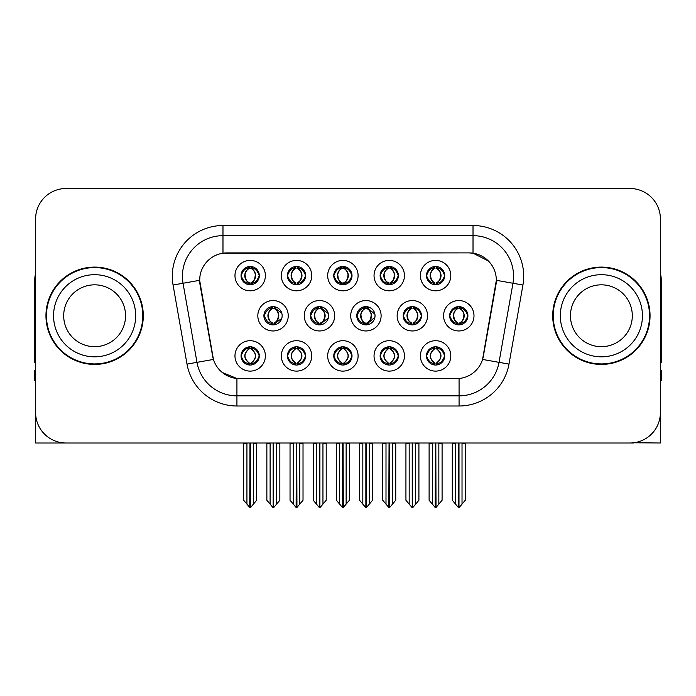 <?xml version="1.0" encoding="UTF-8"?>
<svg xmlns="http://www.w3.org/2000/svg" width="696" height="696" viewBox="0 0 696 696"><rect width="100%" height="100%" fill="white"/><g stroke="black" fill="none" stroke-linecap="round" stroke-linejoin="round"><path stroke-width="1.04" d="M403.219 315.758A9.126 9.126 0 0 0 412.345 324.884A9.126 9.126 0 0 0 421.471 315.758A9.126 9.126 0 0 0 412.345 306.632A9.126 9.126 0 0 0 403.219 315.758L403.384 315.758C405.185 310.79 407.551 308.337 410.492 308.389L409.866 306.98M397.138 315.758A15.208 15.208 0 0 0 412.345 330.965A15.208 15.208 0 0 0 427.553 315.758A15.208 15.208 0 0 0 412.345 300.55A15.208 15.208 0 0 0 397.138 315.758M241.051 355.908A9.126 9.126 0 0 0 250.177 365.035A9.126 9.126 0 0 0 259.303 355.908A9.126 9.126 0 0 0 250.177 346.782A9.126 9.126 0 0 0 241.051 355.908L241.138 355.908C242.86 360.824 245.236 363.277 248.246 363.286L249.325 363.286C243.295 358.37 243.295 353.455 249.325 348.531L249.629 348.539C243.435 353.455 243.435 358.37 249.629 363.286L249.629 363.286C243.217 358.362 243.217 353.446 249.638 348.539L248.246 348.531C245.288 348.478 242.921 350.932 241.138 355.908M234.97 355.908A15.208 15.208 0 0 0 250.177 371.116A15.208 15.208 0 0 0 265.385 355.908A15.208 15.208 0 0 0 250.177 340.701A15.208 15.208 0 0 0 234.97 355.908M449.66 315.758A9.126 9.126 0 0 0 458.777 324.884A9.126 9.126 0 0 0 467.903 315.758A9.126 9.126 0 0 0 458.777 306.632A9.126 9.126 0 0 0 449.66 315.758L449.738 315.758C451.539 310.79 453.914 308.337 456.846 308.389L456.228 306.997M443.57 315.758A15.208 15.208 0 0 0 458.777 330.965A15.208 15.208 0 0 0 473.993 315.758A15.208 15.208 0 0 0 458.777 300.55A15.208 15.208 0 0 0 443.57 315.758M241.051 275.607A9.126 9.126 0 0 0 250.177 284.734A9.126 9.126 0 0 0 259.303 275.607A9.126 9.126 0 0 0 250.177 266.481A9.126 9.126 0 0 0 241.051 275.607L241.138 275.607C242.939 270.64 245.305 268.186 248.246 268.238L247.628 266.846M234.97 275.607A15.208 15.208 0 0 0 250.177 290.815A15.208 15.208 0 0 0 265.385 275.607A15.208 15.208 0 0 0 250.177 260.4A15.208 15.208 0 0 0 234.97 275.607M426.474 355.908A9.126 9.126 0 0 0 435.6 365.035A9.126 9.126 0 0 0 444.727 355.908A9.126 9.126 0 0 0 435.6 346.782A9.126 9.126 0 0 0 426.474 355.908L426.561 355.908C428.292 360.824 430.659 363.277 433.678 363.286L434.756 363.286C428.719 358.37 428.719 353.455 434.756 348.531L435.052 348.539C428.858 353.455 428.858 358.37 435.052 363.286L435.052 363.286C428.649 358.362 428.649 353.446 435.061 348.539L433.678 348.531C430.72 348.478 428.345 350.932 426.561 355.908M420.393 355.908A15.208 15.208 0 0 0 435.6 371.116A15.208 15.208 0 0 0 450.808 355.908A15.208 15.208 0 0 0 435.6 340.701A15.208 15.208 0 0 0 420.393 355.908M310.346 315.758A9.126 9.126 0 0 0 319.464 324.884A9.126 9.126 0 0 0 328.59 315.758A9.126 9.126 0 0 0 319.464 306.632A9.126 9.126 0 0 0 310.346 315.758L310.668 315.758C312.469 310.79 314.844 308.337 317.776 308.389L317.132 306.936M304.256 315.758A15.208 15.208 0 0 0 319.464 330.965A15.208 15.208 0 0 0 334.68 315.758A15.208 15.208 0 0 0 319.464 300.55A15.208 15.208 0 0 0 304.256 315.758M333.767 275.607A9.126 9.126 0 0 0 342.893 284.734A9.126 9.126 0 0 0 352.019 275.607A9.126 9.126 0 0 0 342.893 266.481A9.126 9.126 0 0 0 333.767 275.607L333.854 275.607C335.655 270.64 338.021 268.186 340.962 268.238L340.335 266.846M327.677 275.607A15.208 15.208 0 0 0 342.893 290.815A15.208 15.208 0 0 0 358.101 275.607A15.208 15.208 0 0 0 342.893 260.4A15.208 15.208 0 0 0 327.677 275.607M263.906 315.758A9.126 9.126 0 0 0 273.032 324.884A9.126 9.126 0 0 0 282.158 315.758A9.126 9.126 0 0 0 273.032 306.632A9.126 9.126 0 0 0 263.906 315.758L264.315 315.758C266.116 310.79 268.482 308.337 271.423 308.389L270.77 306.919M257.825 315.758A15.208 15.208 0 0 0 273.032 330.965A15.208 15.208 0 0 0 288.24 315.758A15.208 15.208 0 0 0 273.032 300.55A15.208 15.208 0 0 0 257.825 315.758M380.12 355.908A9.126 9.126 0 0 0 389.247 365.035A9.126 9.126 0 0 0 398.373 355.908A9.126 9.126 0 0 0 389.247 346.782A9.126 9.126 0 0 0 380.12 355.908L380.207 355.908C381.93 360.824 384.305 363.277 387.315 363.286L388.394 363.286C382.365 358.37 382.365 353.455 388.394 348.531L388.699 348.539C382.504 353.455 382.504 358.37 388.699 363.286L388.699 363.286C382.287 358.362 382.287 353.446 388.707 348.539L387.315 348.531C384.357 348.478 381.991 350.932 380.207 355.908M374.039 355.908A15.208 15.208 0 0 0 389.247 371.116A15.208 15.208 0 0 0 404.454 355.908A15.208 15.208 0 0 0 389.247 340.701A15.208 15.208 0 0 0 374.039 355.908M380.12 275.607A9.126 9.126 0 0 0 389.247 284.734A9.126 9.126 0 0 0 398.373 275.607A9.126 9.126 0 0 0 389.247 266.481A9.126 9.126 0 0 0 380.12 275.607L380.207 275.607C382.008 270.64 384.375 268.186 387.315 268.238L386.698 266.846M374.039 275.607A15.208 15.208 0 0 0 389.247 290.815A15.208 15.208 0 0 0 404.454 275.607A15.208 15.208 0 0 0 389.247 260.4A15.208 15.208 0 0 0 374.039 275.607M287.405 275.607A9.126 9.126 0 0 0 296.531 284.734A9.126 9.126 0 0 0 305.657 275.607A9.126 9.126 0 0 0 296.531 266.481A9.126 9.126 0 0 0 287.405 275.607L287.491 275.607C289.292 270.64 291.668 268.186 294.599 268.238L293.982 266.846M281.323 275.607A15.208 15.208 0 0 0 296.531 290.815A15.208 15.208 0 0 0 311.738 275.607A15.208 15.208 0 0 0 296.531 260.4A15.208 15.208 0 0 0 281.323 275.607M426.474 275.607A9.126 9.126 0 0 0 435.6 284.734A9.126 9.126 0 0 0 444.727 275.607A9.126 9.126 0 0 0 435.6 266.481A9.126 9.126 0 0 0 426.474 275.607L426.561 275.607C428.362 270.64 430.737 268.186 433.669 268.238L433.051 266.846M420.393 275.607A15.208 15.208 0 0 0 435.6 290.815A15.208 15.208 0 0 0 450.808 275.607A15.208 15.208 0 0 0 435.6 260.4A15.208 15.208 0 0 0 420.393 275.607M356.778 315.758A9.126 9.126 0 0 0 365.905 324.884A9.126 9.126 0 0 0 375.031 315.758A9.126 9.126 0 0 0 365.905 306.632A9.126 9.126 0 0 0 356.778 315.758L357.031 315.758C358.832 310.79 361.198 308.337 364.139 308.389L363.495 306.953M350.697 315.758A15.208 15.208 0 0 0 365.905 330.965A15.208 15.208 0 0 0 381.112 315.758A15.208 15.208 0 0 0 365.905 300.55A15.208 15.208 0 0 0 350.697 315.758M287.405 355.908A9.126 9.126 0 0 0 296.531 365.035A9.126 9.126 0 0 0 305.657 355.908A9.126 9.126 0 0 0 296.531 346.782A9.126 9.126 0 0 0 287.405 355.908L287.491 355.908C289.223 360.824 291.589 363.277 294.608 363.286L295.687 363.286C289.649 358.37 289.649 353.455 295.687 348.531L295.983 348.539C289.788 353.455 289.788 358.37 295.983 363.286L295.983 363.286C289.579 358.362 289.579 353.446 295.991 348.539L294.608 348.531C291.65 348.478 289.275 350.932 287.491 355.908M281.323 355.908A15.208 15.208 0 0 0 296.531 371.116A15.208 15.208 0 0 0 311.738 355.908A15.208 15.208 0 0 0 296.531 340.701A15.208 15.208 0 0 0 281.323 355.908M333.767 355.908A9.126 9.126 0 0 0 342.893 365.035A9.126 9.126 0 0 0 352.019 355.908A9.126 9.126 0 0 0 342.893 346.782A9.126 9.126 0 0 0 333.767 355.908L333.845 355.908C335.576 360.824 337.952 363.277 340.962 363.286L342.04 363.286C336.003 358.37 336.003 353.455 342.04 348.531L342.345 348.539C336.151 353.455 336.151 358.37 342.345 363.286L342.345 363.286C335.933 358.362 335.933 353.446 342.354 348.539L340.962 348.531C338.004 348.478 335.629 350.932 333.845 355.908M327.677 355.908A15.208 15.208 0 0 0 342.893 371.116A15.208 15.208 0 0 0 358.101 355.908A15.208 15.208 0 0 0 342.893 340.701A15.208 15.208 0 0 0 327.677 355.908M199.665 280.27A27.379 27.379 0 0 0 200.083 285.021L212.593 355.995A27.379 27.379 0 0 0 239.555 378.624L456.445 378.624A27.379 27.379 0 0 0 483.407 355.995L495.917 285.021A27.379 27.379 0 0 0 468.965 252.892L227.035 252.892A27.379 27.379 0 0 0 199.665 280.27L199.969 276.216M633.821 442.76L660.391 443.004L660.391 218.927A30.415 30.415 0 0 0 629.967 188.512L66.033 188.512A30.415 30.415 0 0 0 35.609 218.927L35.609 443.004L127.064 443.004M568.937 443.004L633.821 443.004M45.953 315.758A48.668 48.668 0 0 0 94.621 364.426A48.668 48.668 0 0 0 143.289 315.758A48.668 48.668 0 0 0 94.621 267.09A48.668 48.668 0 0 0 45.953 315.758M552.711 315.758A48.668 48.668 0 0 0 601.379 364.426A48.668 48.668 0 0 0 650.047 315.758A48.668 48.668 0 0 0 601.379 267.09A48.668 48.668 0 0 0 552.711 315.758M222.981 225.521L473.019 225.521A50.695 50.695 0 0 1 522.94 285.021L508.993 364.104A50.695 50.695 0 0 1 459.073 405.994L236.927 405.994A50.695 50.695 0 0 1 187.006 364.104L173.06 285.021A50.695 50.695 0 0 1 222.981 225.521L222.981 235.657L473.019 235.657A40.559 40.559 0 0 1 512.961 283.255L499.015 362.346A40.559 40.559 0 0 1 459.073 395.859L236.927 395.859A40.559 40.559 0 0 1 196.985 362.346L183.039 283.255A40.559 40.559 0 0 1 222.981 235.657L222.981 253.196L468.965 252.892L473.019 253.196L488.314 260.913M456.445 378.624L239.555 378.624M236.927 405.994L236.927 378.493L222.32 372.508M512.961 283.255L496.335 280.323L482.563 359.44L499.015 362.346L512.961 283.255L522.94 285.021M187.006 364.104L213.437 359.44L199.665 280.323L183.039 283.255A40.559 40.559 0 0 1 182.43 276.216M483.407 355.995L483.242 356.857M212.758 356.857L212.593 355.995M629.967 188.512L66.033 188.512M35.609 218.927L35.609 412.589A30.415 30.415 0 0 0 66.033 443.004L629.967 443.004A30.415 30.415 0 0 0 660.391 412.589L660.391 218.927M432.355 504.122L432.355 443.509L431.981 443.004L432.355 443.509L429.11 443.509L429.11 443.004L429.11 500.25L435.183 507.488L435.4 443.004M442.09 443.004L442.09 500.25L436.018 507.488L435.809 443.004M442.09 500.25L442.09 443.509L438.845 443.509L438.845 504.122M439.22 443.004L438.845 443.509M437.175 346.921L436.453 348.531C442.491 353.455 442.491 358.37 436.453 363.286L436.148 363.286C442.343 358.37 442.343 353.455 436.148 348.539L436.148 348.539C442.56 353.446 442.56 358.362 436.14 363.286L437.532 363.286C440.49 363.347 442.865 360.885 444.64 355.891C442.908 350.984 440.533 348.531 437.532 348.531L438.149 347.147M436.453 348.531L437.532 348.531M467.903 315.758L467.825 315.758C466.068 310.851 463.693 308.398 460.708 308.389L459.63 308.389C462.527 309.938 464.067 312.391 464.232 315.758C464.067 319.125 462.527 321.578 459.63 323.127L460.708 323.127L461.335 324.519M457.211 306.771L457.933 308.389L456.846 308.389M459.334 323.127C462.301 321.578 463.875 319.125 464.049 315.758C463.875 312.391 462.301 309.938 459.334 308.389L459.334 308.389C461.483 309.259 463.023 311.26 463.919 314.383C463.667 319.316 462.135 322.231 459.325 323.127L460.082 324.788M467.825 315.758C465.998 320.76 463.623 323.222 460.708 323.127M457.933 308.389L457.933 308.389C455.036 309.938 453.496 312.391 453.331 315.758C453.496 319.125 455.036 321.578 457.933 323.127L456.846 323.127C454.001 323.309 451.634 320.856 449.738 315.758M457.933 323.127L458.229 323.127C455.254 321.578 453.688 319.125 453.505 315.758C453.688 312.391 455.254 309.938 458.229 308.389C456.071 309.259 454.54 311.26 453.644 314.383C453.896 319.316 455.428 322.231 458.238 323.127L457.211 324.745M465.267 443.509L465.267 500.25L462.022 504.122L462.022 443.509L465.267 443.509L465.267 443.004M452.296 443.004L452.296 500.25L458.368 507.488L459.195 507.488L462.022 504.122M462.022 443.509L462.396 443.004M458.986 443.004L458.986 507.488M455.158 443.004L455.541 443.509L452.296 443.509M455.541 443.509L455.541 504.122M458.577 507.488L458.577 443.004M436.157 282.976C439.124 281.428 440.699 278.974 440.873 275.607C440.699 272.24 439.124 269.787 436.157 268.238L436.453 268.238C439.35 269.787 440.881 272.24 441.055 275.607C440.881 278.974 439.35 281.428 436.453 282.976L437.532 282.976L438.158 284.368M436.157 268.238L437.532 268.238L438.158 266.846M434.034 284.594L434.748 282.976C431.851 281.428 430.319 278.974 430.154 275.607C430.319 272.24 431.851 269.787 434.748 268.238L435.052 268.238C432.077 269.787 430.502 272.24 430.328 275.607C430.502 278.974 432.077 281.428 435.052 282.976L435.052 282.976C432.251 282.071 430.711 279.166 430.459 274.233C431.363 271.109 432.895 269.108 435.061 268.238L433.669 268.238M444.727 275.607L444.64 275.607C442.813 280.61 440.446 283.072 437.532 282.976M444.64 275.607C442.882 270.7 440.516 268.247 437.532 268.238M434.748 282.976L433.669 282.976C430.824 283.159 428.449 280.705 426.561 275.607M35.609 380.651L34.8 380.651L34.8 370.507L35.609 370.507M35.609 362.346A20.28 20.28 0 0 0 34.8 362.399L34.8 279.253A20.28 20.28 0 0 1 35.609 273.58M386.002 504.122L386.002 443.509L385.627 443.004L386.002 443.509L382.756 443.509L382.756 443.004L382.756 500.25L388.829 507.488L389.047 443.004M395.737 443.004L395.737 500.25L389.664 507.488L389.447 443.004M395.737 500.25L395.737 443.509L392.492 443.509L392.492 504.122M392.866 443.004L392.492 443.509M390.813 346.921L390.091 348.531C396.128 353.455 396.128 358.37 390.091 363.286L389.795 363.286C395.989 358.37 395.989 353.455 389.795 348.539L389.795 348.539C396.207 353.446 396.207 358.362 389.786 363.286L391.178 363.286C394.136 363.347 396.502 360.885 398.286 355.891C396.546 350.984 394.18 348.531 391.178 348.531L391.796 347.147M390.091 348.531L391.178 348.531M339.648 504.122L339.648 443.509L339.274 443.004L339.648 443.509L336.403 443.509L336.403 443.004L336.403 500.25L342.475 507.488L342.684 443.004M349.375 443.004L349.375 500.25L343.302 507.488L343.093 443.004M349.375 500.25L349.375 443.509L346.138 443.509L346.138 504.122M346.512 443.004L346.138 443.509M344.459 346.921L343.737 348.531C349.775 353.455 349.775 358.37 343.737 363.286L343.441 363.286C349.636 358.37 349.636 353.455 343.441 348.539L343.441 348.539C349.844 353.446 349.844 358.362 343.433 363.286L344.816 363.286C347.774 363.347 350.149 360.885 351.932 355.891C350.192 350.984 347.817 348.531 344.816 348.531L345.442 347.147M343.737 348.531L344.816 348.531M293.286 504.122L293.286 443.509L292.912 443.004L293.286 443.509L290.041 443.509L290.041 443.004L290.041 500.25L296.122 507.488L296.331 443.004M303.021 443.004L303.021 500.25L296.948 507.488L296.74 443.004M303.021 500.25L303.021 443.509L299.776 443.509L299.776 504.122M300.15 443.004L299.776 443.509M298.106 346.921L297.383 348.531C303.421 353.455 303.421 358.37 297.383 363.286L297.079 363.286C303.273 358.37 303.273 353.455 297.079 348.539L297.079 348.539C303.491 353.446 303.491 358.362 297.07 363.286L298.462 363.286C301.42 363.347 303.795 360.885 305.579 355.891C303.839 350.984 301.464 348.531 298.462 348.531L299.08 347.147M297.383 348.531L298.462 348.531M246.932 504.122L246.932 443.509L246.558 443.004L246.932 443.509L243.687 443.509L243.687 443.004L243.687 500.25L249.76 507.488L249.977 443.004M256.667 443.004L256.667 500.25L250.595 507.488L250.377 443.004M256.667 500.25L256.667 443.509L253.422 443.509L253.422 504.122M253.796 443.004L253.422 443.509M251.743 346.921L251.021 348.531C257.059 353.455 257.059 358.37 251.021 363.286L250.725 363.286C256.92 358.37 256.92 353.455 250.725 348.539L250.725 348.539C257.137 353.446 257.137 358.362 250.717 363.286L252.109 363.286C255.067 363.347 257.433 360.885 259.216 355.891C257.476 350.984 255.11 348.531 252.109 348.531L252.726 347.147M251.021 348.531L252.109 348.531M414.355 323.127C417.269 323.222 419.636 320.76 421.463 315.758C419.705 310.851 417.339 308.398 414.355 308.389L413.276 308.389C416.173 309.938 417.704 312.391 417.878 315.758C417.704 319.125 416.173 321.578 413.276 323.127L414.355 323.127L414.964 324.501M410.849 306.753L411.571 308.389L410.492 308.389M412.98 323.127C415.947 321.578 417.522 319.125 417.696 315.758C417.522 312.391 415.947 309.938 412.98 308.389L412.98 308.389C415.129 309.259 416.66 311.26 417.565 314.383C417.313 319.316 415.782 322.231 412.972 323.127L413.72 324.78M411.571 308.389L411.571 308.389C408.674 309.938 407.143 312.391 406.969 315.758C407.143 319.125 408.674 321.578 411.571 323.127L410.492 323.127C407.647 323.309 405.272 320.856 403.384 315.758M410.849 324.762L411.875 323.127C408.9 321.578 407.325 319.125 407.151 315.758C407.325 312.391 408.9 309.938 411.875 308.389M418.914 443.509L418.914 500.25L415.669 504.122L415.669 443.509L418.914 443.509L418.914 443.004M405.933 443.004L405.933 500.25L412.006 507.488L412.841 507.488L415.669 504.122M415.669 443.509L416.043 443.004M412.624 443.004L412.624 507.488M408.804 443.004L409.178 443.509L405.933 443.509M409.178 443.509L409.178 504.122M412.223 507.488L412.223 443.004M374.9 314.227L368.001 308.389L366.923 308.389C369.82 309.938 371.351 312.391 371.525 315.758C371.351 319.125 369.82 321.578 366.923 323.127L368.001 323.127L368.602 324.475M364.486 306.745L365.217 308.389L364.139 308.389M366.618 323.127C369.593 321.578 371.168 319.125 371.342 315.758C371.168 312.391 369.593 309.938 366.618 308.389L366.618 308.389C368.776 309.259 370.307 311.26 371.212 314.383C370.959 319.316 369.419 322.231 366.609 323.127L367.358 324.762M374.909 317.272L368.001 323.127M365.217 308.389L365.217 308.389C362.32 309.938 360.789 312.391 360.615 315.758C360.789 319.125 362.32 321.578 365.217 323.127L364.139 323.127C361.285 323.309 358.918 320.856 357.031 315.758M365.217 323.127L365.513 323.127C362.546 321.578 360.972 319.125 360.798 315.758C360.972 312.391 362.546 309.938 365.513 308.389C363.364 309.259 361.833 311.26 360.928 314.383C361.18 319.316 362.712 322.231 365.522 323.127L364.486 324.771M372.56 443.509L372.56 500.25L369.315 504.122L369.315 443.509L372.56 443.509L372.56 443.004M359.58 443.004L359.58 500.25L365.652 507.488L366.488 507.488L369.315 504.122M369.315 443.509L369.689 443.004M366.27 443.004L366.27 507.488M362.451 443.004L362.825 443.509L359.58 443.509M362.825 443.509L362.825 504.122M365.861 507.488L365.861 443.004M328.329 313.565L321.648 308.389L320.56 308.389C323.457 309.938 324.997 312.391 325.163 315.758C324.997 319.125 323.457 321.578 320.56 323.127L321.648 323.127L322.231 324.449M318.124 306.736L318.864 308.389L317.776 308.389M320.264 323.127C323.231 321.578 324.806 319.125 324.98 315.758C324.806 312.391 323.231 309.938 320.264 308.389L320.264 308.389C322.422 309.259 323.953 311.26 324.849 314.383C324.597 319.316 323.066 322.231 320.256 323.127L320.995 324.754M328.329 317.933L321.648 323.127M318.864 308.389L318.864 308.389C315.967 309.938 314.427 312.391 314.261 315.758C314.427 319.125 315.967 321.578 318.864 323.127L317.776 323.127C314.931 323.309 312.565 320.856 310.668 315.758M318.864 323.127L319.16 323.127C316.184 321.578 314.618 319.125 314.435 315.758C314.618 312.391 316.184 309.938 319.16 308.389C317.002 309.259 315.471 311.26 314.575 314.383C314.827 319.316 316.358 322.231 319.168 323.127L318.124 324.78M326.198 443.509L326.198 500.25L322.953 504.122L322.953 443.509L326.198 443.509L326.198 443.004M313.226 443.004L313.226 500.25L319.299 507.488L320.125 507.488L322.953 504.122M322.953 443.509L323.335 443.004M319.916 443.004L319.916 507.488M316.088 443.004L316.471 443.509L313.226 443.509M316.471 443.509L316.471 504.122M319.507 507.488L319.507 443.004M281.75 313.061L275.285 308.389L274.207 308.389C277.104 309.938 278.635 312.391 278.809 315.758C278.635 319.125 277.104 321.578 274.207 323.127L275.285 323.127L275.868 324.432M271.762 306.719L272.501 308.389L271.423 308.389M273.911 323.127C276.877 321.578 278.452 319.125 278.626 315.758C278.452 312.391 276.877 309.938 273.911 308.389L273.911 308.389C276.06 309.259 277.591 311.26 278.496 314.383C278.243 319.316 276.712 322.231 273.902 323.127L274.633 324.736M281.75 318.437L275.285 323.127M272.501 308.389L272.501 308.389C269.604 309.938 268.073 312.391 267.899 315.758C268.073 319.125 269.604 321.578 272.501 323.127L271.423 323.127C268.578 323.309 266.203 320.856 264.315 315.758M271.762 324.797L272.806 323.127C269.83 321.578 268.256 319.125 268.082 315.758C268.256 312.391 269.83 309.938 272.806 308.389M279.844 443.509L279.844 500.25L276.599 504.122L276.599 443.509L279.844 443.509L279.844 443.004M266.864 443.004L266.864 500.25L272.936 507.488L273.772 507.488L276.599 504.122M276.599 443.509L276.973 443.004M273.554 443.004L273.554 507.488M269.735 443.004L270.109 443.509L266.864 443.509M270.109 443.509L270.109 504.122M273.154 507.488L273.154 443.004M390.552 266.577L389.786 268.238C391.952 269.108 393.484 271.109 394.388 274.233C394.136 279.166 392.605 282.071 389.786 282.976C392.77 281.428 394.345 278.974 394.519 275.607C394.345 272.24 392.77 269.787 389.795 268.238L390.099 268.238C392.996 269.787 394.528 272.24 394.702 275.607C394.528 278.974 392.996 281.428 390.099 282.976L391.178 282.976L391.796 284.368M389.795 268.238L391.178 268.238L391.796 266.846M387.672 284.594L388.394 282.976C385.497 281.428 383.966 278.974 383.792 275.607C383.966 272.24 385.497 269.787 388.394 268.238L388.699 268.238C385.723 269.787 384.149 272.24 383.975 275.607C384.149 278.974 385.723 281.428 388.699 282.976L388.699 282.976C385.889 282.071 384.357 279.166 384.105 274.233C385.01 271.109 386.541 269.108 388.699 268.238L387.315 268.238M398.373 275.607L398.286 275.607C396.459 280.61 394.093 283.072 391.178 282.976M398.286 275.607C396.529 270.7 394.162 268.247 391.178 268.238M388.394 282.976L387.315 282.976C384.462 283.159 382.095 280.705 380.207 275.607M344.189 266.577L343.433 268.238C345.599 269.108 347.13 271.109 348.035 274.233C347.774 279.166 346.243 282.071 343.433 282.976C346.417 281.428 347.983 278.974 348.165 275.607C347.983 272.24 346.417 269.787 343.441 268.238L343.737 268.238C346.634 269.787 348.174 272.24 348.339 275.607C348.174 278.974 346.634 281.428 343.737 282.976L344.825 282.976L345.442 284.368M343.441 268.238L344.825 268.238L345.442 266.846M341.318 284.594L342.04 282.976C339.143 281.428 337.612 278.974 337.438 275.607C337.612 272.24 339.143 269.787 342.04 268.238L342.336 268.238C339.37 269.787 337.795 272.24 337.621 275.607C337.795 278.974 339.37 281.428 342.336 282.976L342.336 282.976C339.535 282.071 338.004 279.166 337.751 274.233C338.647 271.109 340.187 269.108 342.345 268.238L340.962 268.238M352.019 275.607L351.932 275.607C350.105 280.61 347.73 283.072 344.825 282.976M351.932 275.607C350.175 270.7 347.8 268.247 344.825 268.238M342.04 282.976L340.962 282.976C338.108 283.159 335.742 280.705 333.854 275.607M297.088 282.976C300.054 281.428 301.629 278.974 301.803 275.607C301.629 272.24 300.054 269.787 297.088 268.238L297.383 268.238C300.28 269.787 301.812 272.24 301.986 275.607C301.812 278.974 300.28 281.428 297.383 282.976L298.462 282.976L299.089 284.368M297.088 268.238L298.462 268.238L299.089 266.846M294.965 284.594L295.678 282.976C292.79 281.428 291.25 278.974 291.085 275.607C291.25 272.24 292.79 269.787 295.678 268.238L295.983 268.238C293.007 269.787 291.433 272.24 291.259 275.607C291.433 278.974 293.007 281.428 295.983 282.976L295.983 282.976C293.181 282.071 291.641 279.166 291.389 274.233C292.294 271.109 293.825 269.108 295.991 268.238L294.599 268.238M305.657 275.607L305.579 275.607C303.743 280.61 301.377 283.072 298.462 282.976M305.579 275.607C303.813 270.7 301.446 268.247 298.462 268.238M295.678 282.976L294.599 282.976C291.755 283.159 289.379 280.705 287.491 275.607M251.482 266.577L250.717 268.238C252.883 269.108 254.414 271.109 255.319 274.233C255.067 279.166 253.535 282.071 250.717 282.976C253.701 281.428 255.275 278.974 255.449 275.607C255.275 272.24 253.701 269.787 250.725 268.238L251.03 268.238C253.927 269.787 255.458 272.24 255.632 275.607C255.458 278.974 253.927 281.428 251.03 282.976L252.109 282.976L252.726 284.368M250.725 268.238L252.109 268.238L252.726 266.846M248.602 284.594L249.325 282.976C246.428 281.428 244.896 278.974 244.722 275.607C244.896 272.24 246.428 269.787 249.325 268.238L249.629 268.238C246.654 269.787 245.079 272.24 244.905 275.607C245.079 278.974 246.654 281.428 249.629 282.976L249.629 282.976C246.819 282.071 245.288 279.166 245.035 274.233C245.94 271.109 247.471 269.108 249.638 268.238L248.246 268.238M259.303 275.607L259.216 275.607C257.389 280.61 255.023 283.072 252.109 282.976M259.216 275.607C257.459 270.7 255.093 268.247 252.109 268.238M249.325 282.976L248.246 282.976C245.392 283.159 243.026 280.705 241.138 275.607M125.55 315.758A30.928 30.928 0 0 0 94.621 284.829A30.928 30.928 0 0 0 63.693 315.758A30.928 30.928 0 0 0 94.621 346.678A30.928 30.928 0 0 0 125.55 315.758A30.928 30.928 0 0 1 94.621 346.678A30.928 30.928 0 0 1 63.693 315.758M142.784 315.758A48.163 48.163 0 0 0 94.621 267.595A48.163 48.163 0 0 0 46.458 315.758A48.163 48.163 0 0 0 94.621 363.921A48.163 48.163 0 0 0 142.784 315.758M632.307 315.758A30.928 30.928 0 0 0 601.379 284.829A30.928 30.928 0 0 0 570.45 315.758A30.928 30.928 0 0 0 601.379 346.678A30.928 30.928 0 0 0 632.307 315.758A30.928 30.928 0 0 1 601.379 346.678A30.928 30.928 0 0 1 570.45 315.758M649.542 315.758A48.163 48.163 0 0 0 601.379 267.595A48.163 48.163 0 0 0 553.216 315.758A48.163 48.163 0 0 0 601.379 363.921A48.163 48.163 0 0 0 649.542 315.758M660.391 370.507L661.2 370.507L661.2 380.651L660.391 380.651M660.391 273.58A20.28 20.28 0 0 1 661.2 279.253L661.2 362.399A20.28 20.28 0 0 0 660.391 362.346M473.019 225.521L473.019 253.196M459.073 378.493L459.073 405.994M173.06 285.021L183.039 283.255M499.015 362.346L508.993 364.104M434.034 346.921L434.756 348.531M437.175 364.895L436.453 363.286M434.034 364.895L434.756 363.286M433.678 348.531L433.051 347.147M437.532 363.286L438.149 364.669M433.678 363.286L433.051 364.669M460.708 308.389L461.335 306.997M460.352 306.771L459.63 308.389M460.352 324.745L459.63 323.127M456.846 323.127L456.228 324.519M437.175 284.594L436.453 282.976M437.175 266.62L436.453 268.238M434.034 266.62L434.748 268.238M433.669 282.976L433.051 284.368M387.681 346.921L388.394 348.531M390.813 364.895L390.091 363.286M387.681 364.895L388.394 363.286M387.315 348.531L386.698 347.147M391.178 363.286L391.796 364.669M387.315 363.286L386.698 364.669M341.318 346.921L342.04 348.531M344.459 364.895L343.737 363.286M341.318 364.895L342.04 363.286M340.962 348.531L340.344 347.147M344.816 363.286L345.442 364.669M340.962 363.286L340.344 364.669M294.965 346.921L295.687 348.531M298.106 364.895L297.383 363.286M294.965 364.895L295.687 363.286M294.608 348.531L293.982 347.147M298.462 363.286L299.08 364.669M294.608 363.286L293.982 364.669M248.611 346.921L249.325 348.531M251.743 364.895L251.021 363.286M248.611 364.895L249.325 363.286M248.246 348.531L247.628 347.147M252.109 363.286L252.726 364.669M248.246 363.286L247.628 364.669M414.355 308.389L414.964 307.014M413.99 306.779L413.276 308.389M413.99 324.736L413.276 323.127M410.492 323.127L409.866 324.536M368.001 308.389L368.602 307.04M367.627 306.797L366.923 308.389M367.627 324.719L366.923 323.127M364.139 323.127L363.495 324.562M321.648 308.389L322.231 307.058M321.265 306.814L320.56 308.389M321.265 324.701L320.56 323.127M317.776 323.127L317.132 324.58M275.285 308.389L275.868 307.084M274.903 306.823L274.207 308.389M274.903 324.693L274.207 323.127M271.423 323.127L270.77 324.597M390.821 284.594L390.099 282.976M390.821 266.62L390.099 268.238M387.672 266.62L388.394 268.238M387.315 282.976L386.698 284.368M344.459 284.594L343.737 282.976M344.459 266.62L343.737 268.238M341.318 266.62L342.04 268.238M340.962 282.976L340.335 284.368M298.106 284.594L297.383 282.976M298.106 266.62L297.383 268.238M294.965 266.62L295.678 268.238M294.599 282.976L293.982 284.368M251.752 284.594L251.03 282.976M251.752 266.62L251.03 268.238M248.602 266.62L249.325 268.238M248.246 282.976L247.628 284.368M53.557 315.758A41.064 41.064 0 0 1 94.621 274.694A41.064 41.064 0 0 1 135.685 315.758A41.064 41.064 0 0 1 94.621 356.822A41.064 41.064 0 0 1 53.557 315.758M560.315 315.758A41.064 41.064 0 0 1 601.379 274.694A41.064 41.064 0 0 1 642.443 315.758A41.064 41.064 0 0 1 601.379 356.822A41.064 41.064 0 0 1 560.315 315.758M436.905 346.878L436.14 348.539M434.304 346.878L435.061 348.531M436.905 364.939L436.14 363.286M434.304 364.939L435.061 363.286M460.082 306.727L459.325 308.389M457.481 306.727L458.238 308.389M457.481 324.788L458.238 323.127M436.905 266.577L436.148 268.238C438.306 269.108 439.837 271.109 440.742 274.233C440.49 279.166 438.959 282.071 436.148 282.976L436.905 284.638M434.295 266.577L435.061 268.238M434.295 284.638L435.061 282.976M390.543 346.878L389.786 348.539M387.942 346.878L388.707 348.531M390.543 364.939L389.786 363.286M387.942 364.939L388.707 363.286M344.189 346.878L343.433 348.539M341.588 346.878L342.354 348.531M344.189 364.939L343.433 363.286M341.588 364.939L342.354 363.286M297.836 346.878L297.07 348.539M295.235 346.878L295.991 348.531M297.836 364.939L297.07 363.286M295.235 364.939L295.991 363.286M251.474 346.878L250.717 348.539M248.872 346.878L249.638 348.531M251.474 364.939L250.717 363.286M248.872 364.939L249.638 363.286M413.72 306.736L412.972 308.389M411.118 306.719L411.884 308.389C409.718 309.259 408.187 311.26 407.282 314.383C407.534 319.316 409.065 322.231 411.884 323.127L411.118 324.797M367.358 306.745L366.609 308.389M364.756 306.701L365.522 308.389M364.756 324.806L365.522 323.127M320.995 306.762L320.256 308.389M318.394 306.692L319.168 308.389M318.394 324.823L319.168 323.127M274.633 306.771L273.902 308.389M272.032 306.684L272.815 308.389C270.648 309.259 269.117 311.26 268.212 314.383C268.465 319.316 269.996 322.231 272.815 323.127L272.032 324.832M389.786 282.976L390.552 284.638M387.942 266.577L388.699 268.238M387.942 284.638L388.699 282.976M343.433 282.976L344.189 284.638M341.588 266.577L342.345 268.238M341.588 284.638L342.345 282.976M297.836 266.577L297.079 268.238C299.236 269.108 300.768 271.109 301.673 274.233C301.42 279.166 299.889 282.071 297.079 282.976L297.836 284.638M295.226 266.577L295.991 268.238M295.226 284.638L295.991 282.976M250.717 282.976L251.482 284.638M248.872 266.577L249.638 268.238M248.872 284.638L249.638 282.976"/></g></svg>
